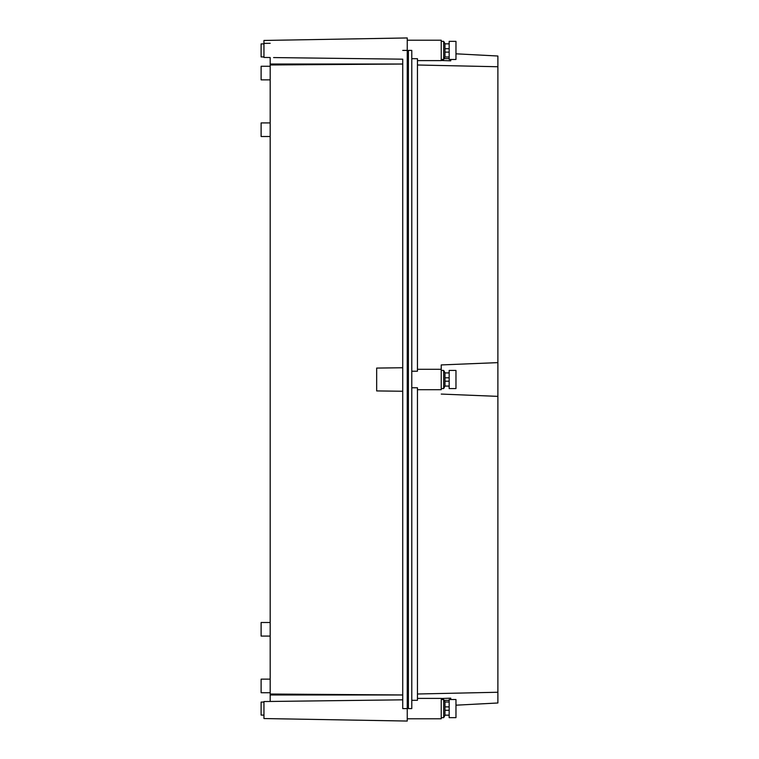 <?xml version="1.0" encoding="UTF-8"?>
<svg xmlns="http://www.w3.org/2000/svg" width="759" height="759" viewBox="0 0 759 759"><rect width="100%" height="100%" fill="white"/><g stroke="black" fill="none" stroke-linecap="round" stroke-linejoin="round"><path stroke-width="1.14" d="M441.235 41.347L443.673 41.347L443.673 59.477L441.235 59.477M449.167 56.991L444.973 56.991L443.673 59.477M444.973 56.991L444.973 43.614L443.673 41.347M449.167 52.115L444.973 52.115M449.167 48.709L444.973 48.709M449.167 43.832L444.973 43.832M449.167 50.407L449.167 59.477L455.969 59.477L455.969 41.347L449.167 41.347L449.167 50.407M441.235 699.523L443.673 699.523L443.673 717.653L441.235 717.653M443.673 717.653L444.973 715.386L443.673 717.653L444.973 715.386L444.973 701.79L443.673 699.523M449.167 710.291L444.973 710.291M449.167 715.168L444.973 715.168M449.167 706.885L444.973 706.885M449.167 702.009L444.973 702.009M449.167 708.593L449.167 717.653L455.969 717.653L455.969 699.523L449.167 699.523L449.167 708.593M441.235 370.439L443.673 370.439L443.673 388.561L441.235 388.561M449.167 386.084L444.973 386.084L443.673 388.561M444.973 386.084L444.973 372.707L443.673 370.439M449.167 381.198L444.973 381.198M449.167 377.802L444.973 377.802M449.167 372.916L444.973 372.916M449.167 379.5L449.167 388.561L455.969 388.561L455.969 370.439L449.167 370.439L449.167 379.5M263.952 57.456L270.185 57.532L263.952 57.456L263.952 40.455L407.251 37.95L407.251 721.05L263.952 718.545L263.952 701.544L402.725 699.826L402.725 708.593L402.725 59.174L273.582 57.57M402.725 59.174L402.725 699.826M263.952 43.367L270.185 43.291M402.725 694.969L270.185 694.969L270.185 701.468L263.952 701.544M402.725 64.031L270.185 64.031L270.185 694.02L401.891 694.969M270.185 64.031L270.185 57.532M270.185 694.969L270.185 694.02M263.952 56.925L261.115 56.925L261.115 43.899L263.952 43.899M402.725 391.255L376.663 390.923L376.663 368.077L402.725 367.745M270.185 64.98L401.891 64.031M263.952 715.101L261.115 715.101L261.115 702.075L263.952 702.075M270.185 692.73L261.115 692.73L261.115 679.134L270.185 679.134M270.185 636.089L261.115 636.089L261.115 622.494L270.185 622.494M270.185 136.506L261.115 136.506L261.115 122.911L270.185 122.911M270.185 79.866L261.115 79.866L261.115 66.27L270.185 66.27M417.45 366.55L417.45 64.999L497.885 66.745L497.885 362.631L441.235 364.927L441.235 369.301L441.235 366.739M441.235 389.348L441.235 369.301L417.45 369.301M441.235 700.282L441.235 718.782L407.251 718.782M407.251 700.301L408.389 700.301M408.389 387.783L407.251 387.783M408.389 371.217L407.251 371.217M407.251 58.699L408.389 58.699M417.45 60.606L441.235 60.606L441.235 40.218L407.251 40.218M411.786 58.699L417.45 58.699L417.45 371.217L411.786 371.217M411.786 700.301L417.45 700.301L417.45 387.783L411.786 387.783M441.235 394.073L497.885 396.369L497.885 692.255L417.45 694.001L417.45 392.45M497.885 396.369L497.885 362.631M411.786 708.593L411.786 50.407L408.389 50.407L408.389 708.593L411.786 708.593M455.969 53.813L497.885 56.014L497.885 66.745M497.885 692.255L497.885 702.986L455.969 705.187M441.235 60.483L450.751 60.834L450.751 59.477M441.235 698.517L450.751 698.166L450.751 699.523M449.167 700.339L444.138 700.339M449.167 58.661L444.138 58.661M402.725 50.407L407.251 50.407M407.251 708.593L402.725 708.593M441.235 389.699L417.45 389.699M417.45 698.394L441.235 698.394"/></g></svg>
